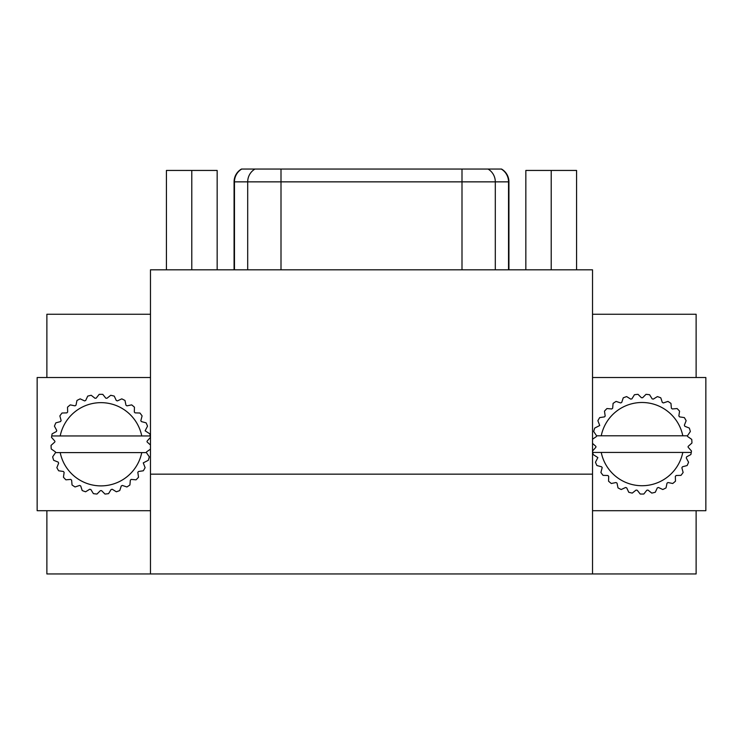 <?xml version="1.0" encoding="UTF-8"?>
<svg xmlns="http://www.w3.org/2000/svg" width="743" height="743" viewBox="0 0 743 743"><rect width="100%" height="100%" fill="white"/><g stroke="black" fill="none" stroke-linecap="round" stroke-linejoin="round"><path stroke-width="1.11" d="M150.476 573.958L150.476 474.164L592.524 474.164L592.524 573.958L46.874 573.958L46.874 510.701M46.874 377.518L46.874 314.261L150.476 314.261M592.524 314.261L696.126 314.261L696.126 377.518M592.524 573.958L696.126 573.958L696.126 510.701M150.476 510.701L37.15 510.701L37.15 377.518L150.476 377.518M150.476 474.164L150.476 269.811L592.524 269.811L592.524 474.164M592.524 510.701L705.85 510.701L705.85 377.518L592.524 377.518M234.073 269.811L234.073 181.859A14.795 14.795 0 0 1 241.475 169.042L501.525 169.042A14.795 14.795 0 0 1 508.927 181.859L508.927 269.811M234.073 181.859L281.003 181.859L281.003 169.042L461.997 169.042L461.997 181.859L495.302 181.859A14.795 14.572 -90 0 0 488.021 169.042M234.463 269.811L234.463 181.859A14.795 14.572 -90 0 1 241.744 169.042L254.979 169.042A14.795 14.572 -90 0 0 247.698 181.859L247.698 269.811M166.423 269.811L166.423 170.444L217.16 170.444L217.16 269.811M191.787 170.444L191.787 269.811M576.577 269.811L576.577 170.444L525.84 170.444L525.84 269.811M551.213 170.444L551.213 269.811M608.693 476.337L607.885 475.501L603.065 475.362A49.939 49.939 0 0 1 600.911 472.464L602.183 467.588L601.57 466.78L596.908 465.536A49.939 49.939 0 0 1 595.477 462.22L597.864 457.577L593.183 454.549A49.939 49.939 0 0 1 592.775 452.431L601.245 452.431A41.617 41.617 0 0 0 682.798 452.431L691.269 452.431A49.939 49.939 0 0 1 690.86 454.549L686.606 456.843L686.272 457.967L688.566 462.22A49.939 49.939 0 0 1 687.136 465.536L682.473 466.78L681.879 467.802L683.133 472.464A49.939 49.939 0 0 1 680.978 475.362L676.149 475.501L675.341 476.356L675.48 481.185A49.939 49.939 0 0 1 672.721 483.498L667.994 482.523L667.01 483.173L666.034 487.9A49.939 49.939 0 0 1 662.802 489.516L658.437 487.482L657.323 487.882L655.289 492.256A49.939 49.939 0 0 1 651.778 493.092L647.989 490.092L646.819 490.231L643.828 494.021A49.939 49.939 0 0 1 640.215 494.021L637.225 490.231L636.054 490.092L632.265 493.092A49.939 49.939 0 0 1 628.754 492.256L626.711 487.882L625.606 487.482L621.232 489.516A49.939 49.939 0 0 1 618.009 487.9L617.034 483.173L616.049 482.523L611.322 483.498A49.939 49.939 0 0 1 608.554 481.185L608.693 476.337M592.775 452.431A49.939 49.939 0 0 1 592.552 451.001L595.765 447.388A0.836 0.836 0 0 0 595.7 446.218L592.524 443.395M596.592 435.788L593.694 431.525A49.939 49.939 0 0 1 594.725 428.061L599.74 425.507L597.892 420.714A49.939 49.939 0 0 1 599.703 417.594L604.477 416.888L605.183 416.071L604.477 411.167A49.939 49.939 0 0 1 606.957 408.548L611.768 408.966L612.669 408.213L613.086 403.403A49.939 49.939 0 0 1 616.105 401.415L620.684 402.938L621.733 402.409L623.256 397.83A49.939 49.939 0 0 1 626.646 396.595L630.751 399.121L631.903 398.852L634.429 394.747A49.939 49.939 0 0 1 638.023 394.329L641.432 397.737L642.611 397.737L646.02 394.329A49.939 49.939 0 0 1 649.605 394.747L652.14 398.852L653.283 399.121L657.397 396.595A49.939 49.939 0 0 1 660.787 397.83L662.301 402.409L663.36 402.938L667.938 401.415A49.939 49.939 0 0 1 670.957 403.403L671.375 408.213L672.276 408.966L677.087 408.548A49.939 49.939 0 0 1 679.566 411.167L678.861 415.95L679.566 416.888L684.34 417.594A49.939 49.939 0 0 1 686.142 420.714L684.368 425.2L684.832 426.287L689.318 428.061A49.939 49.939 0 0 1 690.349 431.525L687.451 435.788L682.798 435.788A41.617 41.617 0 0 0 601.245 435.788L596.592 435.788A0.836 0.836 0 0 1 596.257 436.633L592.524 439.243M601.245 452.431L682.798 452.431M687.451 435.788A0.836 0.836 0 0 0 687.786 436.633L691.742 439.401A49.939 49.939 0 0 1 691.947 443.004L688.343 446.218A0.836 0.836 0 0 0 688.278 447.388L691.482 451.001A49.939 49.939 0 0 1 691.269 452.431M682.798 435.788L601.245 435.788M134.307 412.049L135.115 412.876L139.935 413.015A49.939 49.939 0 0 1 142.089 415.913L140.817 420.789L141.43 421.597L146.092 422.841A49.939 49.939 0 0 1 147.523 426.157L145.136 430.801L149.817 433.828A49.939 49.939 0 0 1 150.225 435.946L141.755 435.946A41.617 41.617 0 0 0 60.202 435.946L51.731 435.946A49.939 49.939 0 0 1 52.14 433.828L56.394 431.534L56.728 430.411L54.434 426.157A49.939 49.939 0 0 1 55.864 422.841L60.527 421.597L61.121 420.575L59.867 415.913A49.939 49.939 0 0 1 62.022 413.015L66.851 412.876L67.659 412.021L67.52 407.192A49.939 49.939 0 0 1 70.279 404.879L75.006 405.854L75.99 405.204L76.966 400.477A49.939 49.939 0 0 1 80.198 398.861L84.563 400.895L85.677 400.496L87.711 396.121A49.939 49.939 0 0 1 91.222 395.285L95.011 398.285L96.181 398.146L99.172 394.357A49.939 49.939 0 0 1 102.785 394.357L105.775 398.146L106.946 398.285L110.735 395.285A49.939 49.939 0 0 1 114.246 396.121L116.289 400.496L117.394 400.895L121.768 398.861A49.939 49.939 0 0 1 124.991 400.477L125.966 405.204L126.951 405.854L131.678 404.879A49.939 49.939 0 0 1 134.446 407.192L134.307 412.049M150.225 435.946A49.939 49.939 0 0 1 150.448 437.376L147.235 440.989A0.836 0.836 0 0 0 147.3 442.159L150.476 444.983M146.408 452.589L149.306 456.852A49.939 49.939 0 0 1 148.275 460.316L143.26 462.87L145.108 467.663A49.939 49.939 0 0 1 143.297 470.783L138.523 471.489L137.817 472.307L138.523 477.21A49.939 49.939 0 0 1 136.043 479.829L131.232 479.411L130.331 480.164L129.914 484.975A49.939 49.939 0 0 1 126.895 486.962L122.316 485.439L121.267 485.968L119.744 490.547A49.939 49.939 0 0 1 116.354 491.782L112.249 489.256L111.097 489.526L108.571 493.631A49.939 49.939 0 0 1 104.977 494.049L101.568 490.64L100.389 490.64L96.98 494.049A49.939 49.939 0 0 1 93.395 493.631L90.86 489.526L89.717 489.256L85.603 491.782A49.939 49.939 0 0 1 82.213 490.547L80.699 485.968L79.64 485.439L75.062 486.962A49.939 49.939 0 0 1 72.043 484.975L71.625 480.164L70.724 479.411L65.913 479.829A49.939 49.939 0 0 1 63.434 477.21L64.139 472.427L63.434 471.489L58.66 470.783A49.939 49.939 0 0 1 56.858 467.663L58.632 463.177L58.168 462.09L53.682 460.316A49.939 49.939 0 0 1 52.651 456.852L55.549 452.589L60.202 452.589A41.617 41.617 0 0 0 141.755 452.589L146.408 452.589A0.836 0.836 0 0 1 146.743 451.744L150.476 449.134M141.755 435.946L60.202 435.946M55.549 452.589A0.836 0.836 0 0 0 55.214 451.744L51.258 448.976A49.939 49.939 0 0 1 51.053 445.373L54.657 442.159A0.836 0.836 0 0 0 54.722 440.989L51.518 437.376A49.939 49.939 0 0 1 51.731 435.946M60.202 452.589L141.755 452.589M495.302 269.811L495.302 181.859L508.927 181.859M508.537 269.811L508.537 181.859A14.795 14.572 -90 0 0 501.256 169.042M281.003 269.811L281.003 181.859L461.997 181.859L461.997 269.811"/></g></svg>
